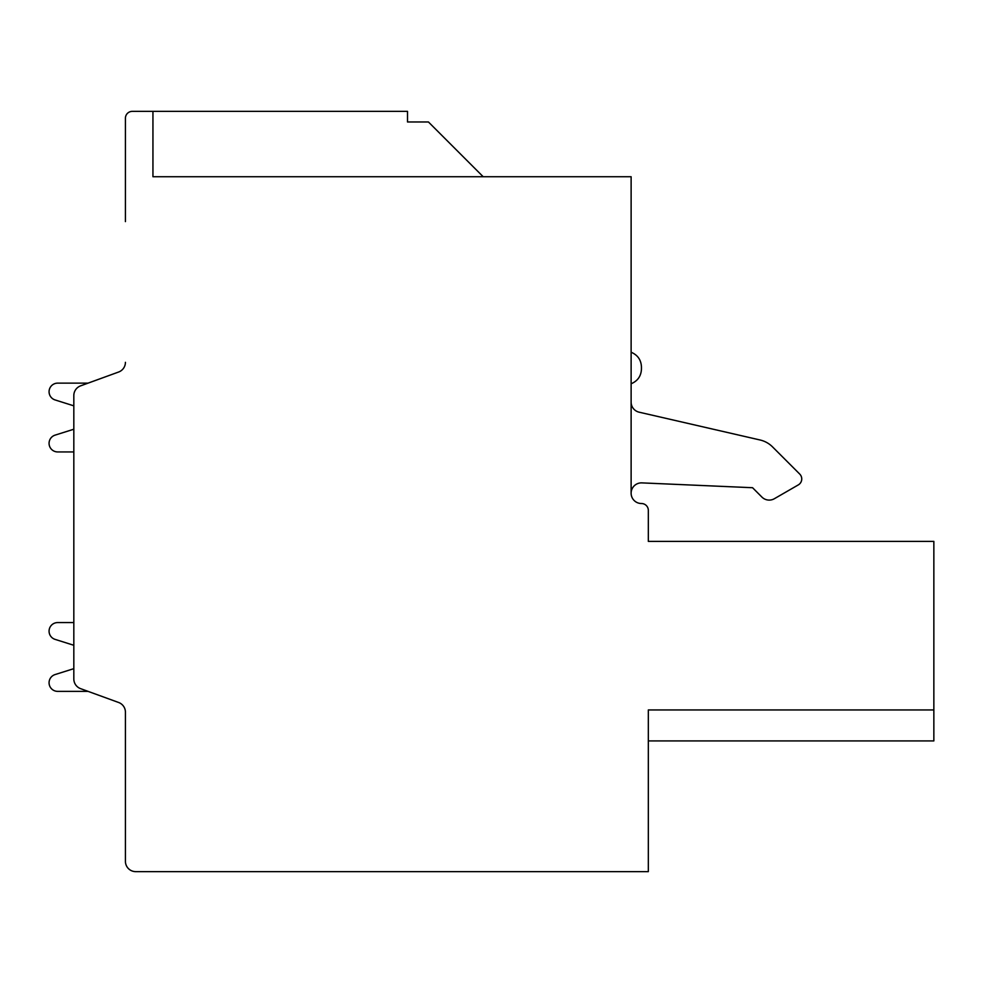 <?xml version="1.0" encoding="UTF-8"?>
<svg xmlns="http://www.w3.org/2000/svg" width="983" height="983" viewBox="0 0 983 983"><rect width="100%" height="100%" fill="white"/><g stroke="black" fill="none" stroke-linecap="round" stroke-linejoin="round"><path stroke-width="1.47" d="M125.419 221.617L125.419 118.243A6.881 6.881 0 0 1 132.3 111.362L152.943 111.362L152.943 176.731L631.123 176.731L631.123 493.196A10.322 10.322 0 0 0 641.444 503.517A6.881 6.881 0 0 1 648.325 510.398L648.325 541.387L933.85 541.387L933.85 709.947L648.325 709.947L648.325 871.638L135.74 871.638A10.322 10.322 0 0 1 125.419 861.317L125.419 712.183A10.322 10.322 0 0 0 118.636 702.489A10.322 10.322 0 0 1 125.419 712.183A10.322 10.322 0 0 0 118.636 702.489L80.606 688.653A10.322 10.322 0 0 1 73.823 678.946L73.823 395.559A10.322 10.322 0 0 1 80.606 385.852L118.636 372.016L88.089 383.137L57.653 383.137A8.601 8.601 0 0 0 55.06 399.934L73.823 405.844L73.823 429.227L55.06 435.137A8.601 8.601 0 0 0 57.653 451.934L73.823 451.934L73.823 455.547M118.636 372.016A10.322 10.322 0 0 0 125.419 362.322A10.322 10.322 0 0 1 118.636 372.016L88.089 383.137L57.653 383.137L88.089 383.137L57.653 383.137L88.089 383.137L57.653 383.137L88.089 383.137L57.653 383.137L88.089 383.137L118.636 372.016L88.089 383.137M933.85 709.947L933.85 740.912L648.325 740.912M631.123 493.196A10.322 10.322 0 0 1 641.887 482.886L752.56 487.715L761.911 497.079A10.322 10.322 0 0 0 774.371 498.713L798.307 484.902A6.881 6.881 0 0 0 799.732 474.076L772.552 446.896A25.804 25.804 0 0 0 760.08 439.991L639.122 412.184A10.322 10.322 0 0 1 631.123 402.121M483.194 176.731L428.428 121.966L483.194 176.731M152.943 111.362L407.515 111.362L407.515 121.966L428.428 121.966M125.419 858.048L125.419 712.183A10.322 10.322 0 0 0 118.636 702.489M73.823 618.958L73.823 622.571L57.653 622.571A8.601 8.601 0 0 0 55.06 639.368L73.823 645.278L73.823 668.661L55.06 674.571A8.601 8.601 0 0 0 57.653 691.368L88.089 691.368M73.823 429.227L55.06 435.137L73.823 429.227M641.887 482.886L752.56 487.715L761.911 497.079M799.732 474.076L772.552 446.896M774.371 498.713L798.307 484.902M631.123 383.763C637.648 381.023 641.088 376.157 641.444 369.166L641.444 366.831C641.088 359.852 637.648 354.986 631.123 352.233M641.444 369.166L641.444 366.831"/></g></svg>
